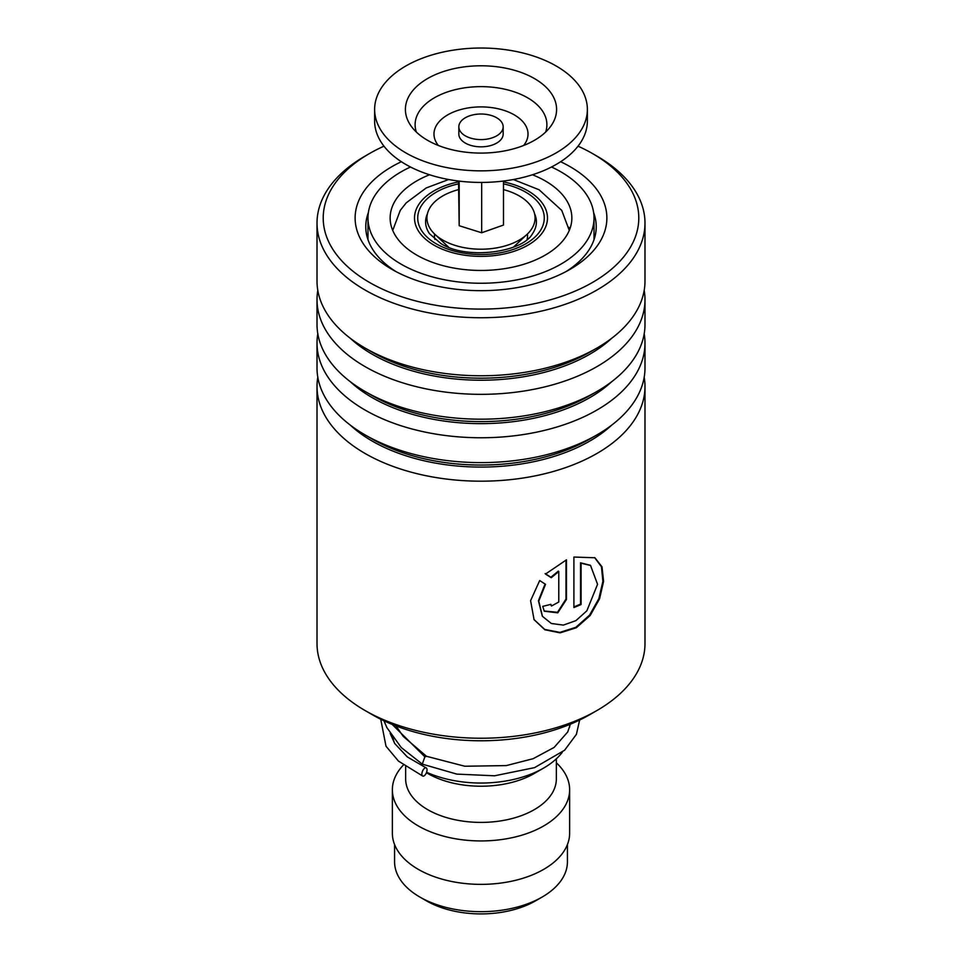 <?xml version="1.0" encoding="UTF-8"?>
<svg xmlns="http://www.w3.org/2000/svg" width="962" height="962" viewBox="0 0 962 962"><rect width="100%" height="100%" fill="white"/><g stroke="black" fill="none" stroke-linecap="round" stroke-linejoin="round"><path stroke-width="1.44" d="M567.424 844.564L567.424 861.772A86.424 49.892 180 0 1 542.111 897.065L535.533 900.865A77.116 44.529 180 0 1 426.467 900.865L419.889 897.065A86.424 49.892 180 0 1 394.576 861.772L394.576 844.564M542.111 897.065A86.424 49.892 180 0 1 419.889 897.065L426.467 900.865M434.884 239.406A46.537 26.864 180 0 1 434.571 233.994M562.313 752.236A88.636 51.178 180 0 1 543.674 768.049A88.636 51.178 180 0 1 426.599 772.27M543.674 768.049L534.283 773.484A75.349 43.494 180 0 1 427.729 773.484L426.419 772.726L427.717 773.484A75.349 43.494 180 0 1 427.717 773.484M556.349 758.826L556.349 778.907A75.349 43.494 180 0 1 509.836 819.095A75.349 43.494 180 0 1 427.729 809.667A75.349 43.494 180 0 1 405.651 778.907L405.651 766.69M556.349 762.806A88.636 51.178 180 0 1 569.636 789.766A88.636 51.178 180 0 1 514.923 837.048A88.636 51.178 180 0 1 418.326 825.949A88.636 51.178 180 0 1 392.364 789.766A88.636 51.178 180 0 1 403.367 765.067M569.636 789.766L569.636 833.188A88.636 51.178 180 0 1 514.923 880.471A88.636 51.178 180 0 1 418.326 869.371A88.636 51.178 180 0 1 392.364 833.188L392.364 789.766M394.624 743.349A88.636 51.178 180 0 1 392.893 737.469M527.429 233.994A46.537 26.864 180 0 1 527.116 239.406M462.109 133.49A22.162 12.795 0 0 0 487.012 139.117A22.162 12.795 0 0 0 503.162 126.804A22.162 12.795 0 0 0 499.891 120.118A22.162 12.795 0 0 0 474.987 114.49A22.162 12.795 0 0 0 458.838 126.804A22.162 12.795 0 0 0 462.109 133.49M458.838 126.804L458.838 134.043A22.162 12.795 0 0 0 462.109 140.729A22.162 12.795 0 0 0 487.012 146.356A22.162 12.795 0 0 0 503.162 134.043L503.162 126.804M374.627 109.44L374.627 121.02A106.373 61.412 0 0 0 390.307 153.102A106.373 61.412 0 0 0 509.872 180.122A106.373 61.412 0 0 0 587.373 121.02L587.373 109.44A106.373 61.412 0 0 0 571.693 77.345A106.373 61.412 0 0 0 452.128 50.337A106.373 61.412 0 0 0 374.627 109.44A106.373 61.412 0 0 0 390.307 141.522A106.373 61.412 0 0 0 509.872 168.542A106.373 61.412 0 0 0 587.373 109.44M545.454 86.628A75.589 43.639 0 0 0 447.246 70.382A75.589 43.639 0 0 0 410.69 125.469A75.589 43.639 0 0 0 416.546 132.239A75.589 43.639 0 0 0 487.554 152.922A75.589 43.639 0 0 0 551.31 125.469A75.589 43.639 0 0 0 545.454 86.628M458.513 181.036L459.187 225.721L481.673 232.768L503.487 225.048L503.487 181.036M481.673 232.768L481.673 182.431M459.187 225.721L459.187 181.121M503.487 189.61A54.076 31.217 180 0 1 506.794 190.56A54.076 31.217 180 0 1 527.08 234.331A54.076 31.217 180 0 1 455.206 245.43A54.076 31.217 180 0 1 434.92 234.331A54.076 31.217 180 0 1 458.513 189.61M568.746 227.248L569.889 228.86M429.545 174.771A90.861 52.453 0 0 0 390.139 218.001A90.861 52.453 0 0 0 416.75 255.086A90.861 52.453 0 0 0 515.764 266.462A90.861 52.453 0 0 0 571.861 218.001A90.861 52.453 0 0 0 545.25 180.904A90.861 52.453 0 0 0 532.455 174.771M410.497 167.003A113.011 65.248 0 0 0 367.989 218.001A113.011 65.248 0 0 0 401.082 264.141A113.011 65.248 0 0 0 524.254 278.283A113.011 65.248 0 0 0 594.011 218.001A113.011 65.248 0 0 0 560.918 171.861A113.011 65.248 0 0 0 551.503 167.003M317.015 386.508L317.015 643.566A163.985 94.673 0 0 0 343.41 695.081A163.985 94.673 0 0 0 365.043 710.509A163.985 94.673 0 0 0 596.957 710.509A163.985 94.673 0 0 0 644.985 643.566L644.985 386.508A163.985 94.673 180 0 1 527.525 477.296A163.985 94.673 180 0 1 343.41 438.023A163.985 94.673 180 0 1 317.015 386.508A163.985 94.673 180 0 1 317.809 377.224M383.958 146.176A157.78 91.089 0 0 0 369.432 153.583A157.78 91.089 0 0 0 348.617 267.556A157.78 91.089 0 0 0 566.846 294.432A157.78 91.089 0 0 0 613.383 168.434A157.78 91.089 0 0 0 592.568 153.583A157.78 91.089 0 0 0 578.042 146.176M592.568 153.583L596.957 156.121A163.985 94.673 180 0 1 618.59 171.561A163.985 94.673 180 0 1 644.985 223.064A163.985 94.673 180 0 1 527.525 313.852A163.985 94.673 180 0 1 343.41 274.579A163.985 94.673 180 0 1 317.015 223.064A163.985 94.673 180 0 1 365.043 156.121L369.432 153.583M560.642 161.724A125.866 72.667 180 0 1 586.616 178.463A125.866 72.667 180 0 1 570.009 269.384A125.866 72.667 180 0 1 391.991 269.384A125.866 72.667 180 0 1 375.384 257.539A125.866 72.667 180 0 1 401.358 161.724M368.362 212.638A115.236 66.534 0 0 0 365.764 226.683A115.236 66.534 0 0 0 384.319 262.879A115.236 66.534 0 0 0 395.923 271.561M566.077 271.561A115.236 66.534 0 0 0 596.236 226.683A115.236 66.534 0 0 0 593.638 212.638M644.191 333.802A163.985 94.673 180 0 1 644.985 343.085L644.985 367.941A163.985 94.673 180 0 1 596.957 434.884A163.985 94.673 180 0 1 365.043 434.884A163.985 94.673 180 0 1 343.41 419.456A163.985 94.673 180 0 1 317.015 367.941L317.015 343.085A163.985 94.673 180 0 1 317.809 333.802M644.985 343.085A163.985 94.673 180 0 1 527.525 433.874A163.985 94.673 180 0 1 343.41 394.6A163.985 94.673 180 0 1 317.015 343.085M644.191 290.38A163.985 94.673 180 0 1 644.985 299.663L644.985 324.519A163.985 94.673 180 0 1 596.957 391.462A163.985 94.673 180 0 1 365.043 391.462A163.985 94.673 180 0 1 343.41 376.022A163.985 94.673 180 0 1 317.015 324.519L317.015 299.663A163.985 94.673 180 0 1 317.809 290.38M644.985 299.663A163.985 94.673 180 0 1 527.525 390.452A163.985 94.673 180 0 1 343.41 351.166A163.985 94.673 180 0 1 317.015 299.663M644.985 223.064L644.985 281.096A163.985 94.673 180 0 1 596.957 348.04A163.985 94.673 180 0 1 365.043 348.04A163.985 94.673 180 0 1 343.41 332.599A163.985 94.673 180 0 1 317.015 281.096L317.015 223.064M644.191 377.224A163.985 94.673 180 0 1 644.985 386.508M558.778 602.008L558.778 571.548L551.25 577.717L545.502 574.061L566.474 559.836L566.474 599.458L557.768 612.842L544.264 611.219L542.748 606.361A163.985 94.673 180 0 0 550.865 604.304L551.454 606.036L558.778 602.008M539.694 580.543L545.538 584.319L538.756 601.154L542.46 616.353L551.334 623.496L563.347 625.108L575.961 620.61L586.856 610.822L597.558 584.307L590.548 565.476L581.072 563.203L581.072 604.521A163.985 94.673 180 0 1 573.905 607.527L573.905 557.046L594.925 557.768L602.02 566.846L603.583 581.385L599.567 598.797L590.175 615.5L576.298 627.777L560.1 632.852L544.853 629.785L534.066 619.672L530.591 600.661L539.694 580.543M596.957 710.509L589.429 714.85A153.343 88.54 180 0 1 372.571 714.85L365.043 710.509M545.069 584.03L538.431 600.781L542.315 616.149M590.223 565.271L580.531 562.794L580.531 604.112A163.095 94.168 180 0 1 573.905 606.902M594.588 557.575L601.454 566.774L602.897 581.301L598.869 598.604L589.55 615.151L575.841 627.32L559.836 632.395L544.732 629.425L533.946 619.492M558.778 571.548L558.357 571.103L550.865 577.26L545.153 573.592M566.005 560.04L566.005 599.025L557.527 612.289L544.095 610.99M550.541 604.401L551.286 605.795M579.653 720.033L576.394 734.367L564.598 750.228L534.559 767.64L494.552 775.793L456.83 774.109L422.294 764.141L424.867 756.805L426.611 756.372M424.446 775.6A4.437 2.104 112.5 0 0 426.851 771.368A4.437 2.104 112.5 0 0 426.202 767.916A4.437 2.104 112.5 0 0 424.446 768.361A4.437 2.104 112.5 0 0 422.053 772.594A4.437 2.104 112.5 0 0 422.703 776.045A4.437 2.104 112.5 0 0 424.446 775.6M534.559 213.72A55.399 31.986 180 0 1 532.515 233.67C522.787 252.417 466.161 260.365 440.704 243.386L429.485 233.67A55.399 31.986 180 0 1 427.441 213.72M503.487 183.862A63.264 36.52 180 0 1 525.733 192.172A63.264 36.52 180 0 1 525.733 243.831A63.264 36.52 180 0 1 436.267 243.831A63.264 36.52 180 0 1 458.513 183.862M458.513 181.878A66.486 38.384 0 0 0 433.994 245.142A66.486 38.384 0 0 0 528.006 245.142A66.486 38.384 0 0 0 528.006 190.861A66.486 38.384 0 0 0 503.487 181.878M545.646 132.059A65.897 38.047 0 0 0 537.181 104.798A65.897 38.047 0 0 0 457.022 89.25A65.897 38.047 0 0 0 416.354 132.059M523.653 145.466A47.018 27.14 0 0 0 521.091 119.865A47.018 27.14 0 0 0 458.778 110.125A47.018 27.14 0 0 0 438.347 145.466M611.736 425.096A153.872 88.829 180 0 1 351.9 426.587A153.872 88.829 180 0 1 350.264 425.096M611.736 381.661A153.872 88.829 180 0 1 351.9 383.153A153.872 88.829 180 0 1 350.264 381.661M611.736 338.239A153.872 88.829 180 0 1 351.9 339.73A153.872 88.829 180 0 1 350.264 338.239M596.957 434.884L589.802 439.021A153.872 88.829 180 0 1 372.198 439.021L365.043 434.884M596.957 391.462L589.802 395.586A153.872 88.829 180 0 1 372.198 395.586L365.043 391.462M596.957 348.04L589.802 352.164A153.872 88.829 180 0 1 372.198 352.164L365.043 348.04M424.867 756.805L392.195 724.434M569.276 230.411L561.76 210.425L539.093 189.767L513.359 179.521M569.636 724.494L569.636 727.212M448.641 179.521L426.238 187.939L406.217 202.838L400.276 210.377L392.724 230.411M513.455 247.138L527.08 234.331M448.545 247.138L434.92 234.331M594.011 218.001L594.011 239.67M367.989 218.001L367.989 239.67M367.989 235.762A13.3 13.3 0 0 0 367.219 237.205M589.91 565.067L590.548 565.476M426.527 756.312L403.222 736.387L396.055 725.961M426.443 756.276L464.79 766.233L506.301 765.596L533.116 758.705L554.112 747.426L567.748 731.926L570.37 724.194M390.139 733.357L394.769 743.59L407.311 756.926L426.202 767.916M380.736 719.239L385.99 746.199L398.472 761.11L422.703 776.045M422.294 764.141L401.262 747.546L386.916 727.657L383.946 720.791"/></g></svg>
